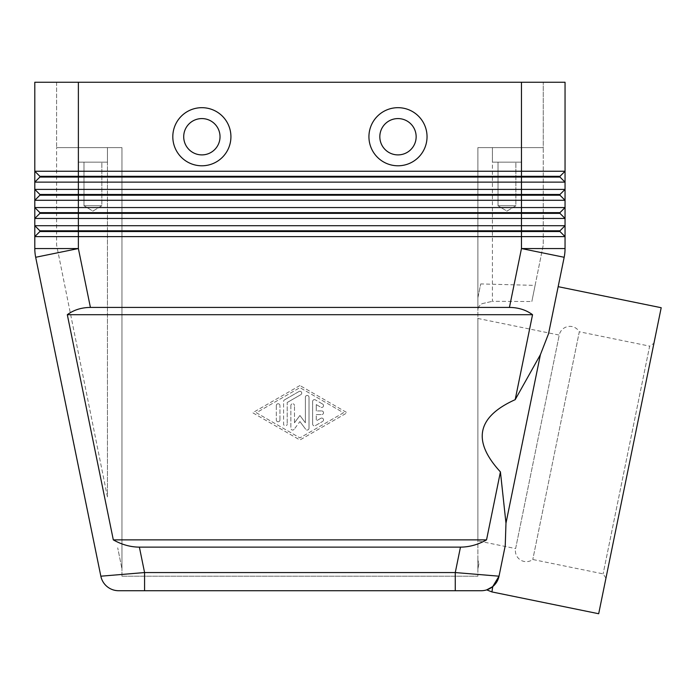 <?xml version="1.0" encoding="UTF-8"?>
<svg xmlns="http://www.w3.org/2000/svg" width="696" height="696" viewBox="0 0 696 696"><rect width="100%" height="100%" fill="white"/><g stroke="black" fill="none" stroke-linecap="round" stroke-linejoin="round"><path stroke-width="0.52" stroke-dasharray="3.48 2.61" d="M605.946 578.159L603.119 573.869L532.788 559.506A10.892 10.892 0 0 1 515.614 548.578L559.236 335.08A10.892 10.892 0 0 1 579.316 331.766L532.788 559.506L579.316 331.766L649.646 346.138L603.119 573.869L649.646 346.138L653.927 343.302L605.946 578.159L653.927 343.302M477.882 318.464L559.236 335.08L515.614 548.578L477.882 540.87L477.882 318.464L477.882 540.87M35.017 252.935A43.578 43.578 0 0 1 34.8 248.55L34.8 236.614L39.881 231.524L559.967 231.524L565.048 236.614L78.378 236.614L78.378 248.55L35.679 257.276A43.578 43.578 0 0 1 35.017 252.935A43.578 43.578 0 0 0 35.679 257.276L100.842 576.192L144.577 572.556L144.577 590.721M455.271 590.721L455.271 572.556L499.015 576.192L505.235 545.716L499.015 576.192L505.235 545.716L505.975 523.174L540.4 354.673L515.188 399.661L532.544 314.696C526.045 309.92 518.346 307.501 509.437 307.432L90.41 307.432C81.502 307.501 73.802 309.92 67.312 314.696L113.309 539.87C121.756 544.646 130.448 547.073 139.383 547.134L460.465 547.134C469.4 547.073 478.091 544.646 486.539 539.87L500.424 471.897L505.975 523.174M493.081 586.31A18.157 18.157 0 0 1 492.707 586.624A18.157 18.157 0 0 0 493.081 586.31L491.933 591.931M548.692 177.054L559.967 177.054L565.048 182.135L34.8 182.135L34.8 171.242L39.881 176.323L39.881 177.054L548.692 177.054M559.967 230.802L559.967 231.524L559.967 230.802L565.048 225.713L559.967 230.802L521.469 230.802L521.469 207.556L565.048 207.556L559.967 212.645L78.378 212.645L78.378 225.713L34.8 225.713L34.8 207.556L521.469 207.556L521.469 189.399L565.048 189.399L559.967 194.48L78.378 194.48L78.378 176.323L39.881 176.323L39.881 177.054L34.8 182.135L39.881 177.054L34.8 182.135L34.8 189.399L521.469 189.399L521.469 171.242L565.048 171.242L559.967 176.323L78.378 176.323L78.378 171.242L521.469 171.242L521.469 82.258L543.263 82.258L56.593 82.258L78.378 82.258L78.378 171.242L34.8 171.242L34.8 82.258L565.048 82.258L565.048 189.399L559.967 194.48L559.967 195.211L565.048 200.291L34.8 200.291L34.8 189.399L39.881 194.48L39.881 195.211L559.967 195.211L565.048 200.291L565.048 207.556L559.967 212.645L559.967 213.368L565.048 218.457L34.8 218.457L39.881 213.368L559.967 213.368L565.048 218.457L565.048 225.713L559.967 230.802L559.967 231.524L565.048 236.614L565.048 248.55L521.469 248.55L521.469 230.802L39.881 230.802L39.881 231.524L34.8 236.614L34.8 225.713L39.881 230.802L39.881 231.524L34.8 236.614L78.378 236.614L78.378 225.713L565.048 225.713L565.048 236.614M34.8 207.556L39.881 212.645L78.378 212.645L78.378 194.48L39.881 194.48L39.881 195.211L34.8 200.291L39.881 195.211L34.8 200.291L34.8 207.556L39.881 212.645L39.881 213.368L34.8 218.457L39.881 213.368L39.881 212.645L39.881 213.368M107.436 496.935L56.593 244.966L56.593 147.63L117.711 147.63L107.436 147.63L107.436 162.159L78.378 162.159L78.378 147.63L107.436 147.63L107.436 162.159L78.378 162.159L78.378 147.63L121.965 147.63L56.593 147.63L107.436 147.63L56.593 147.63L56.593 244.966L107.436 496.935L107.436 147.63L107.436 496.935M515.875 162.159L498.014 162.159L515.875 162.159L515.875 205.738L498.014 205.738L498.014 162.159L515.875 162.159L498.014 162.159L498.014 205.738L515.875 205.738L506.94 211.106L498.014 205.738L515.875 205.738L498.014 205.738L506.94 211.106L515.875 205.738L515.875 162.159M78.378 82.258L78.378 147.63L78.378 82.258L521.469 82.258L521.469 147.63L492.411 147.63L521.469 147.63L521.469 162.159L492.411 162.159L492.411 147.63L521.469 147.63L521.469 162.159L492.411 162.159L492.411 147.63L482.145 147.63L543.263 147.63L477.882 147.63L477.882 576.192L477.882 147.63L482.145 147.63L477.882 147.63L477.882 310.199C477.839 307.632 479.257 305.448 482.145 303.647L492.411 301.316L482.145 303.647C479.257 305.448 477.839 307.632 477.882 310.199L477.882 297.784L480.718 283.925L477.882 297.784L477.882 310.199L477.882 147.63L521.469 147.63L492.411 147.63L492.411 301.316L531.848 301.525L535.102 285.395L480.718 283.925M101.842 162.159L83.981 162.159L101.842 162.159L101.842 205.738L83.981 205.738L83.981 162.159L101.842 162.159L83.981 162.159L83.981 205.738L101.842 205.738L92.907 211.106L83.981 205.738L101.842 205.738L83.981 205.738L92.907 211.106L101.842 205.738L101.842 162.159M201.866 154.895A18.157 18.157 0 0 0 220.023 136.738A18.157 18.157 0 0 0 201.866 118.581A18.157 18.157 0 0 0 183.709 136.738A18.157 18.157 0 0 0 201.866 154.895A18.157 18.157 0 0 0 220.023 136.738A18.157 18.157 0 0 0 201.866 118.581A18.157 18.157 0 0 0 183.709 136.738A18.157 18.157 0 0 0 201.866 154.895M201.866 165.787A29.058 29.058 0 0 0 230.924 136.738A29.058 29.058 0 0 0 201.866 107.68A29.058 29.058 0 0 0 172.808 136.738A29.058 29.058 0 0 0 201.866 165.787M397.981 118.581A18.157 18.157 0 0 1 416.147 136.738A18.157 18.157 0 0 1 397.981 154.895A18.157 18.157 0 0 1 379.825 136.738A18.157 18.157 0 0 1 397.981 118.581A18.157 18.157 0 0 1 416.147 136.738A18.157 18.157 0 0 1 397.981 154.895A18.157 18.157 0 0 1 379.825 136.738A18.157 18.157 0 0 1 397.981 118.581A18.157 18.157 0 0 1 416.147 136.738A18.157 18.157 0 0 1 397.981 154.895A18.157 18.157 0 0 1 379.825 136.738A18.157 18.157 0 0 1 397.981 118.581M397.981 165.787A29.058 29.058 0 0 0 427.04 136.738A29.058 29.058 0 0 0 397.981 107.68A29.058 29.058 0 0 0 368.932 136.738A29.058 29.058 0 0 0 397.981 165.787M661.2 307.719L598.682 613.742M558.166 286.674L548.57 333.645L558.166 286.674L548.57 333.645L540.4 354.673M488.749 589.086L487.374 589.643M477.882 568.928L477.882 560.036L477.882 568.928L478.883 563.986L477.882 560.036L478.883 563.986L477.882 568.928L478.883 563.986L477.882 568.928L477.882 560.036L477.882 568.928M121.965 576.192L477.882 576.192L121.965 576.192L121.965 147.63L117.711 147.63L121.965 147.63L121.965 568.928L117.711 547.839L121.965 568.928L121.965 147.63L121.965 576.192M515.188 399.661C476.89 416.921 471.975 441.003 500.424 471.897M535.102 285.395L531.848 301.525L492.411 301.316L492.411 147.63L543.263 147.63L543.263 244.966L531.848 301.525L543.263 244.966L543.263 82.258L543.263 147.63L521.469 147.63L521.469 82.258M113.309 539.87L486.539 539.87M67.312 314.696L532.544 314.696M299.924 385.532L252.709 412.754L299.924 439.985L347.139 412.754L299.924 385.532L347.139 412.754L299.924 439.985L252.709 412.754L299.924 385.532M78.378 162.159L107.436 162.159L78.378 162.159M492.411 162.159L521.469 162.159L492.411 162.159M56.593 82.258L56.593 147.63L56.593 82.258M559.967 212.645L559.967 213.368L559.967 212.645L565.048 207.556L565.048 218.457M559.967 194.48L559.967 195.211L559.967 194.48L565.048 189.399L565.048 200.291M559.967 176.323L559.967 177.054L559.967 176.323L565.048 171.242L559.967 176.323L559.967 177.054L565.048 182.135M34.8 225.713L39.881 230.802L39.881 231.524M34.8 189.399L39.881 194.48L39.881 195.211M34.8 171.242L39.881 176.323L39.881 177.054M321.717 410.945A1.818 1.818 0 0 1 323.536 412.754A1.818 1.818 0 0 1 321.717 414.572A1.818 1.818 0 0 0 323.536 412.754A1.818 1.818 0 0 0 321.717 410.945L316.271 410.945L321.717 410.945M316.271 410.945L316.271 404.594L316.271 410.945M316.271 404.594L320.812 407.212L316.271 404.594M322.622 404.072A1.818 1.818 0 0 1 323.292 406.551A1.818 1.818 0 0 1 320.812 407.212A1.818 1.818 0 0 0 323.292 406.551A1.818 1.818 0 0 0 322.622 404.072L315.358 399.878L322.622 404.072M312.635 401.453A1.818 1.818 0 0 1 315.358 399.878A1.818 1.818 0 0 0 312.635 401.453L312.635 424.064L312.635 401.453M316.271 414.572L321.717 414.572L316.271 414.572L316.271 420.915L316.271 414.572M320.812 418.305L316.271 420.915L320.812 418.305A1.818 1.818 0 0 1 323.292 418.966A1.818 1.818 0 0 1 322.622 421.445A1.818 1.818 0 0 0 323.292 418.966A1.818 1.818 0 0 0 320.812 418.305M315.358 425.639L322.622 421.445L315.358 425.639A1.818 1.818 0 0 1 312.635 424.064A1.818 1.818 0 0 0 315.358 425.639M279.949 419.949A1.818 1.818 0 0 1 278.13 421.767A1.818 1.818 0 0 1 276.321 419.949A1.818 1.818 0 0 0 278.13 421.767A1.818 1.818 0 0 0 279.949 419.949L279.949 405.568L279.949 419.949M276.321 405.568A1.818 1.818 0 0 1 278.13 403.75A1.818 1.818 0 0 1 279.949 405.568A1.818 1.818 0 0 0 278.13 403.75A1.818 1.818 0 0 0 276.321 405.568L276.321 419.949L276.321 405.568M343.511 412.754L299.924 437.888L256.345 412.754L299.924 387.629L343.511 412.754L299.924 437.888L256.345 412.754L299.924 387.629L343.511 412.754M287.213 402.505L300.829 394.649L287.213 402.505L287.213 424.064L287.213 402.505M299.019 391.5A1.818 1.818 0 0 1 301.499 392.17A1.818 1.818 0 0 1 300.829 394.649A1.818 1.818 0 0 0 301.499 392.17A1.818 1.818 0 0 0 299.019 391.5L284.49 399.878L299.019 391.5M283.585 401.453A1.818 1.818 0 0 1 284.49 399.878A1.818 1.818 0 0 0 283.585 401.453L283.585 424.064A1.818 1.818 0 0 0 285.395 425.882A1.818 1.818 0 0 0 287.213 424.064A1.818 1.818 0 0 1 285.395 425.882A1.818 1.818 0 0 1 283.585 424.064L283.585 401.453M309.007 428.249A1.818 1.818 0 0 1 305.735 429.336A1.818 1.818 0 0 0 309.007 428.249L309.007 397.268L309.007 428.249M305.37 397.268A1.818 1.818 0 0 1 307.188 395.45A1.818 1.818 0 0 1 309.007 397.268A1.818 1.818 0 0 0 307.188 395.45A1.818 1.818 0 0 0 305.37 397.268L305.37 422.785L305.37 397.268M305.37 422.785L299.924 415.486L305.37 422.785M299.924 415.486L294.478 422.785L299.924 415.486M294.478 422.785L294.478 405.568L294.478 422.785M299.924 421.558L305.735 429.336L299.924 421.558L294.121 429.336L299.924 421.558M294.121 429.336A1.818 1.818 0 0 1 290.85 428.249A1.818 1.818 0 0 0 294.121 429.336M290.85 405.568L290.85 428.249L290.85 405.568A1.818 1.818 0 0 1 292.659 403.75A1.818 1.818 0 0 1 294.478 405.568A1.818 1.818 0 0 0 292.659 403.75A1.818 1.818 0 0 0 290.85 405.568M139.383 547.134L144.577 572.556L455.271 572.556L460.465 547.134M34.8 248.55L78.378 248.55L90.41 307.432M509.437 307.432L521.469 248.55L564.169 257.276"/><path stroke-width="1.04" d="M487.374 589.643L486.704 589.869L491.933 591.931L492.707 586.624A18.157 18.157 0 0 0 499.015 576.192L455.271 572.556L455.271 590.721L481.223 590.721A18.157 18.157 0 0 0 492.707 586.624L499.015 576.192L493.081 586.31L488.749 589.086M144.577 590.721L144.577 572.556L100.842 576.192A18.157 18.157 0 0 0 107.149 586.624A18.157 18.157 0 0 1 100.842 576.192A18.157 18.157 0 0 0 118.633 590.721L455.271 590.721L118.633 590.721A18.157 18.157 0 0 1 107.149 586.624A18.157 18.157 0 0 0 118.633 590.721A18.157 18.157 0 0 1 107.149 586.624M493.081 586.31A18.157 18.157 0 0 0 499.015 576.192A18.157 18.157 0 0 1 493.081 586.31L492.707 586.624A18.157 18.157 0 0 0 499.015 576.192L505.235 545.716L505.975 523.174L500.424 471.897L486.539 539.87C478.091 544.646 469.4 547.073 460.465 547.134L139.383 547.134C130.448 547.073 121.756 544.646 113.309 539.87L67.312 314.696C73.802 309.92 81.502 307.501 90.41 307.432L509.437 307.432C518.346 307.501 526.045 309.92 532.544 314.696L515.188 399.661L540.4 354.673L548.57 333.645L564.169 257.276L558.166 286.674L661.2 307.719L598.682 613.742L491.933 591.931M78.378 82.258L565.048 82.258L565.048 171.242L78.378 171.242L78.378 82.258L34.8 82.258L34.8 171.242L39.881 176.323L39.881 177.054L559.967 177.054L565.048 182.135L565.048 171.242L559.967 176.323L39.881 176.323L34.8 171.242L34.8 182.135L565.048 182.135L565.048 189.399L34.8 189.399L39.881 194.48L34.8 189.399L34.8 200.291L565.048 200.291L565.048 189.399L559.967 194.48L39.881 194.48L39.881 195.211L559.967 195.211L565.048 200.291L559.967 195.211L559.967 194.48M39.881 177.054L34.8 182.135L34.8 189.399M39.881 195.211L34.8 200.291L34.8 207.556L78.378 207.556L78.378 213.368L39.881 213.368L39.881 212.645L34.8 207.556L39.881 212.645L559.967 212.645L565.048 207.556L78.378 207.556L78.378 171.242L34.8 171.242M39.881 213.368L34.8 218.457L565.048 218.457L565.048 200.291M552.285 225.713L34.8 225.713L34.8 236.614L565.048 236.614L565.048 225.713L552.285 225.713M565.048 218.457L565.048 225.713L559.967 230.802L78.378 230.802L78.378 213.368L559.967 213.368L565.048 218.457L559.967 213.368L559.967 212.645M90.41 307.432L78.378 248.55L78.378 230.802L39.881 230.802L39.881 231.524L559.967 231.524L565.048 236.614L559.967 231.524L559.967 230.802M39.881 231.524L34.8 236.614L34.8 248.55A43.578 43.578 0 0 0 35.679 257.276L100.842 576.192M201.866 118.581A18.157 18.157 0 0 0 183.709 136.738A18.157 18.157 0 0 0 201.866 154.895A18.157 18.157 0 0 0 220.023 136.738A18.157 18.157 0 0 0 201.866 118.581A18.157 18.157 0 0 0 183.709 136.738A18.157 18.157 0 0 0 201.866 154.895A18.157 18.157 0 0 0 220.023 136.738A18.157 18.157 0 0 0 201.866 118.581M201.866 165.787A29.058 29.058 0 0 1 172.808 136.738A29.058 29.058 0 0 1 201.866 107.68A29.058 29.058 0 0 1 230.924 136.738A29.058 29.058 0 0 1 201.866 165.787M397.981 165.787A29.058 29.058 0 0 1 368.932 136.738A29.058 29.058 0 0 1 397.981 107.68A29.058 29.058 0 0 1 427.04 136.738A29.058 29.058 0 0 1 397.981 165.787M397.981 154.895A18.157 18.157 0 0 1 379.825 136.738A18.157 18.157 0 0 1 397.981 118.581A18.157 18.157 0 0 1 416.147 136.738A18.157 18.157 0 0 1 397.981 154.895M486.704 589.869L492.707 586.624A18.157 18.157 0 0 1 481.223 590.721L455.271 590.721M500.424 471.897C471.975 441.003 476.89 416.921 515.188 399.661M505.975 523.174L540.4 354.673M39.881 230.802L34.8 225.713L39.881 230.802M34.8 207.556L34.8 225.713M521.469 82.258L521.469 248.55L565.048 248.55A43.578 43.578 0 0 1 564.83 252.935A43.578 43.578 0 0 0 565.048 248.55A43.578 43.578 0 0 1 564.169 257.276A43.578 43.578 0 0 0 565.048 248.55L565.048 236.614M559.967 176.323L559.967 177.054L565.048 182.135M67.312 314.696L532.544 314.696M113.309 539.87L486.539 539.87M460.465 547.134L455.271 572.556L144.577 572.556L139.383 547.134M78.378 248.55L35.679 257.276A43.578 43.578 0 0 1 34.8 248.55L78.378 248.55M564.83 252.935A43.578 43.578 0 0 1 564.169 257.276L521.469 248.55L509.437 307.432M492.707 586.624A18.157 18.157 0 0 1 481.223 590.721"/></g></svg>

